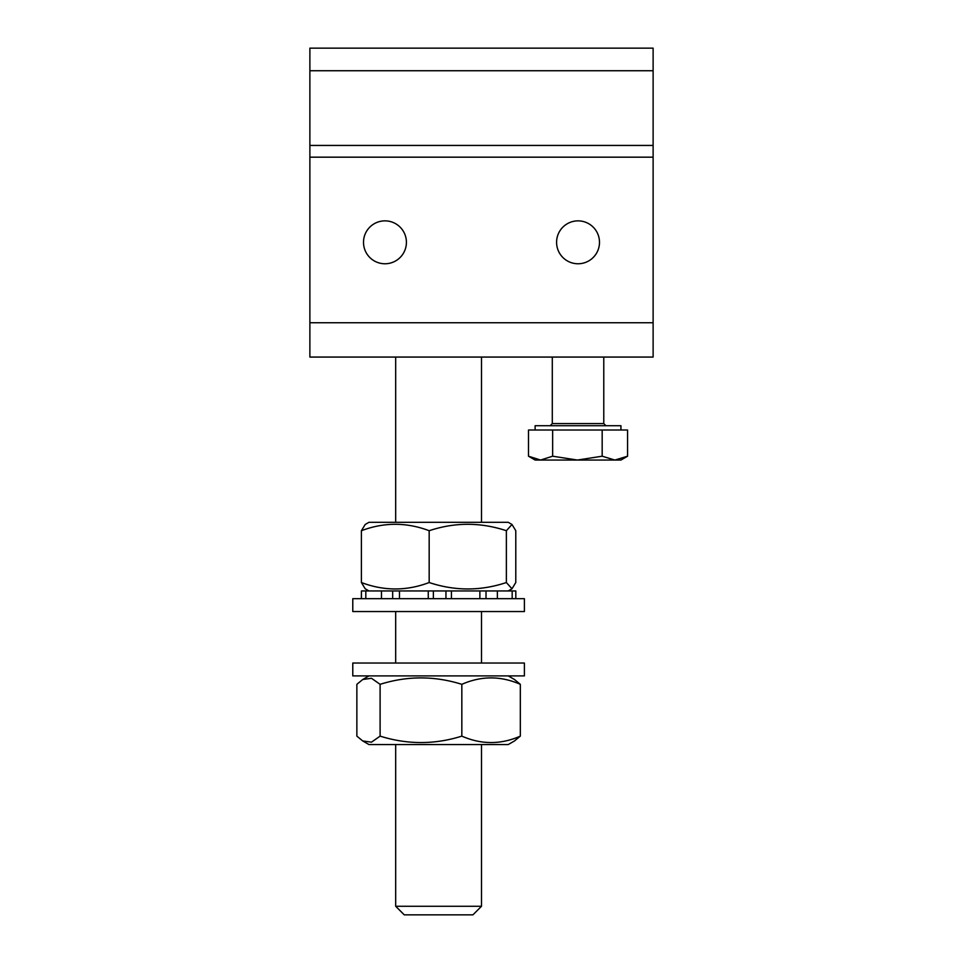 <?xml version="1.0" encoding="UTF-8"?>
<svg xmlns="http://www.w3.org/2000/svg" width="963" height="963" viewBox="0 0 963 963"><rect width="100%" height="100%" fill="white"/><g stroke="black" fill="none" stroke-linecap="round" stroke-linejoin="round"><path stroke-width="1.44" d="M362.714 740.944L368.961 744.555L508.235 744.555L514.483 740.944L520.321 736.129C500.868 744.688 481.38 744.688 461.831 736.129C434.65 744.688 407.409 744.688 380.108 736.129L371.477 742.172L362.714 740.944L356.864 736.129L356.864 684.332L362.714 679.517L371.477 678.277L380.108 684.332C407.277 675.773 434.518 675.773 461.831 684.332C481.283 675.773 500.772 675.773 520.321 684.332L514.483 679.517L508.235 675.906M461.831 736.129L461.831 684.332M520.321 736.129L520.321 684.332M380.108 736.129L380.108 684.332M438.598 675.906L352.783 675.906L352.783 663.038L524.402 663.038L524.402 675.906L438.598 675.906M449.42 611.541L352.783 611.541L352.783 598.673L524.402 598.673L524.402 611.541L449.42 611.541M429.173 582.531C406.639 591.089 384.056 591.089 361.402 582.531L361.402 530.721L365.194 524.474L368.961 522.307L508.235 522.307L511.991 524.474L515.783 530.721L515.783 582.531L511.991 588.778L506.369 582.531C480.706 591.089 454.969 591.089 429.173 582.531L429.173 530.721C454.849 522.163 480.573 522.163 506.369 530.721L511.991 524.474M361.402 530.721C383.936 522.163 406.53 522.163 429.173 530.721M430.81 590.957L451.43 590.957L451.43 598.673M479.875 598.673L479.875 590.957L497.377 590.957L497.377 598.673M506.369 582.531L506.369 530.721M361.402 582.531L365.194 588.778L368.961 590.957M381.48 598.673L381.48 590.957L399.476 590.957L399.476 598.673M361.426 598.673L361.426 590.957L361.366 598.673M392.675 598.673L392.675 590.957L365.82 590.957L365.82 598.673M399.476 590.957L428.258 590.957L428.258 598.673M479.875 590.957L445.953 590.957L445.953 598.673M486.014 598.673L486.014 590.957L512.172 590.957L512.172 598.673M515.819 590.957L515.819 598.673L515.819 590.957L512.172 590.957M361.426 590.957L365.82 590.957M428.258 590.957L433.374 590.957L433.374 598.673M535.127 430.016L535.127 425.718L620.942 425.718L620.942 430.016M552.642 430.016L552.642 456.209L577.415 460.049L614.876 460.049L602.176 456.209L577.415 460.049L540.568 460.049L528.494 456.209L528.494 430.016L627.575 430.016L627.575 456.209L614.876 460.049L620.942 460.049L627.575 456.209M528.494 456.209L535.127 460.049L540.568 460.049L552.642 456.209M602.176 430.016L602.176 456.209M481.5 906.267L472.917 914.85L404.267 914.85L395.685 906.267L481.5 906.267L481.5 744.555M481.5 663.038L481.5 611.541M481.5 522.307L481.5 357.068M395.685 906.267L395.685 744.555M395.685 663.038L395.685 611.541M395.685 522.307L395.685 357.068M599.492 242.315A21.451 21.451 0 0 0 578.041 220.864A21.451 21.451 0 0 0 556.59 242.315A21.451 21.451 0 0 0 578.041 263.766A21.451 21.451 0 0 0 599.492 242.315M406.41 242.315A21.451 21.451 0 0 0 384.959 220.864A21.451 21.451 0 0 0 363.508 242.315A21.451 21.451 0 0 0 384.959 263.766A21.451 21.451 0 0 0 406.41 242.315M653.119 48.15L309.881 48.15L309.881 357.068L653.119 357.068L653.119 48.15M552.293 357.068L552.293 423.576L603.777 423.576L605.932 425.718M653.119 70.732L309.881 70.732M653.119 145.437L309.881 145.437M653.119 157.174L309.881 157.174M653.119 322.749L309.881 322.749M368.961 675.906L362.714 679.517M508.235 590.957L511.991 588.778M603.777 357.068L603.777 423.576M552.293 423.576L550.15 425.718"/></g></svg>

